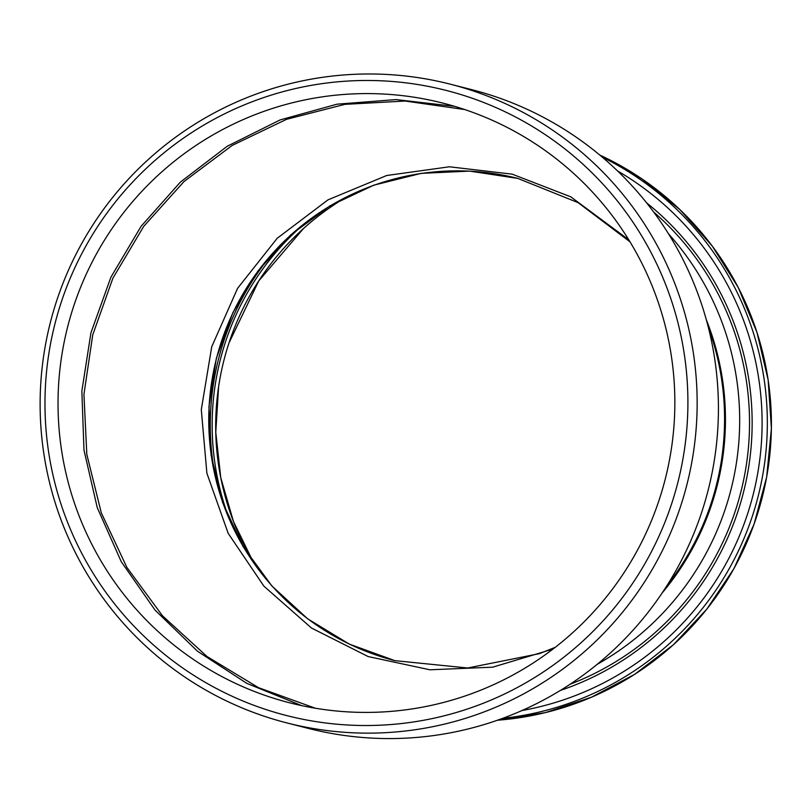 <?xml version="1.0" encoding="UTF-8"?>
<svg xmlns="http://www.w3.org/2000/svg" width="812" height="812" viewBox="0 0 812 812"><rect width="100%" height="100%" fill="white"/><g stroke="black" fill="none" stroke-linecap="round" stroke-linejoin="round"><path stroke-width="1.22" d="M684.354 450.264A322.597 321.4 -75.7 0 0 248.766 103.073A322.597 321.4 -75.7 0 0 166.186 655.66A322.597 321.4 -75.7 0 0 684.354 450.264M671.443 448.346A309.484 308.337 -75.7 0 0 442.946 103.124A309.484 308.337 -75.7 0 0 67.67 326.779A309.484 308.337 -75.7 0 0 289.935 702.877A309.484 308.337 -75.7 0 0 664.267 482.835A309.484 308.337 -75.7 0 0 671.443 448.346M693.519 451.868A329.662 328.444 104.3 0 1 287.143 722.984A329.662 328.444 104.3 0 1 50.385 322.364A329.662 328.444 104.3 0 1 450.122 84.133A329.662 328.444 104.3 0 1 693.519 451.868M628.742 239.794L570.724 196.808L512.149 174.144L449.401 166.785L386.664 175.514L328.018 199.843L277.186 238.292L237.571 288.351L211.739 346.724L201.295 409.644L206.887 473.244L228.192 533.372L263.859 586.112L311.514 628.052L368.14 656.553L429.893 669.788L492.681 667.18L552.921 649.113M315.289 708.216L258.49 687.662L207.04 656.532L162.522 615.851L126.875 567.395L101.307 512.869L86.813 454.375L83.941 394.317L92.741 334.859L112.898 278.191L143.724 226.365L183.999 181.543L232.171 145.429L286.565 119.313L344.846 104.352L405.178 101.043L464.779 109.559M454.568 106.331L396.023 99.592L337.041 104.18L280.191 119.902L227.238 146.251L180.335 182.152L141.065 226.345L110.879 277.247L90.934 332.808L81.86 391.1L83.981 450.071L97.278 507.713L121.252 561.691L155.051 610.106L197.489 651.224L246.889 683.41L301.688 705.628M668.367 583.98C696.899 546.537 714.661 504.891 721.635 459.034C728.07 414.932 723.949 371.794 709.262 329.631M709.302 329.784C723.959 371.906 728.059 414.993 721.635 459.034C714.672 504.82 696.95 546.415 668.469 583.818M287.143 722.984L308.418 728.415A329.662 328.444 -75.7 0 0 675.96 570.552A329.662 328.444 -75.7 0 0 714.793 457.298A329.662 328.444 -75.7 0 0 711.748 342.268A329.662 328.444 -75.7 0 0 471.407 89.564L450.122 84.133M555.246 647.316L539.442 653.64L467.671 667.992L394.855 660.643L349.241 644.078L307.606 618.785L271.827 585.909L243.092 546.598L222.589 502.435L211.079 455.167L208.958 406.548L216.307 358.478L232.841 312.691L257.942 270.985L290.686 234.922L329.855 205.913L373.825 185.156L421.134 173.372L469.62 171.099L517.812 178.417L578.093 202.635L629.98 241.803M394.744 660.613A248.827 247.904 104.3 0 1 211.506 383.162A248.827 247.904 104.3 0 1 518.056 178.478M597.094 664.399A279.48 278.455 -75.7 0 0 668.52 233.846M662.196 592.902A268.61 267.615 -75.7 0 0 706.308 319.715M272.568 253.364A266.783 265.798 -75.7 0 0 213.201 385.487A266.783 265.798 -75.7 0 0 215.424 477.354M305.982 222.376A265.047 264.073 -75.7 0 0 215.078 385.781A265.047 264.073 -75.7 0 0 229.908 520.563M346.663 196.9A265.047 264.073 -75.7 0 0 218.611 386.685A265.047 264.073 -75.7 0 0 253.415 562.401M497.441 720.224A296.624 295.527 -75.7 0 0 766.65 477.02A296.624 295.527 -75.7 0 0 599.794 155.062L642.14 179.036L679.959 209.648L712.266 246.087L738.169 287.357L756.957 332.331L768.132 379.813L771.4 428.492L766.66 477.06L754.043 524.217L733.906 568.664L706.775 609.203L673.392 644.748L634.669 674.325L591.633 697.153L545.481 712.591L497.431 720.224M502.729 718.326A296.624 295.527 -75.7 0 0 762.762 474.929A296.624 295.527 -75.7 0 0 602.291 157.152M521.954 710.541A291.812 290.737 -75.7 0 0 757.616 473.863A291.812 290.737 -75.7 0 0 617.475 170.875M560.371 690.433A281.896 280.85 -75.7 0 0 747.822 472.107A281.896 280.85 -75.7 0 0 646.636 202.878M570.166 684.212A279.48 278.455 -75.7 0 0 653.619 211.973M711.748 342.268L711.637 341.71M671.189 579.839L662.765 592.06M710.459 333.762L706.298 319.674M253.456 562.462L233.45 521.477L220.762 477.649L215.769 432.268L218.611 386.685L219.961 378.493M228.933 343.08L258.744 280.942L303.404 228.608"/></g></svg>
